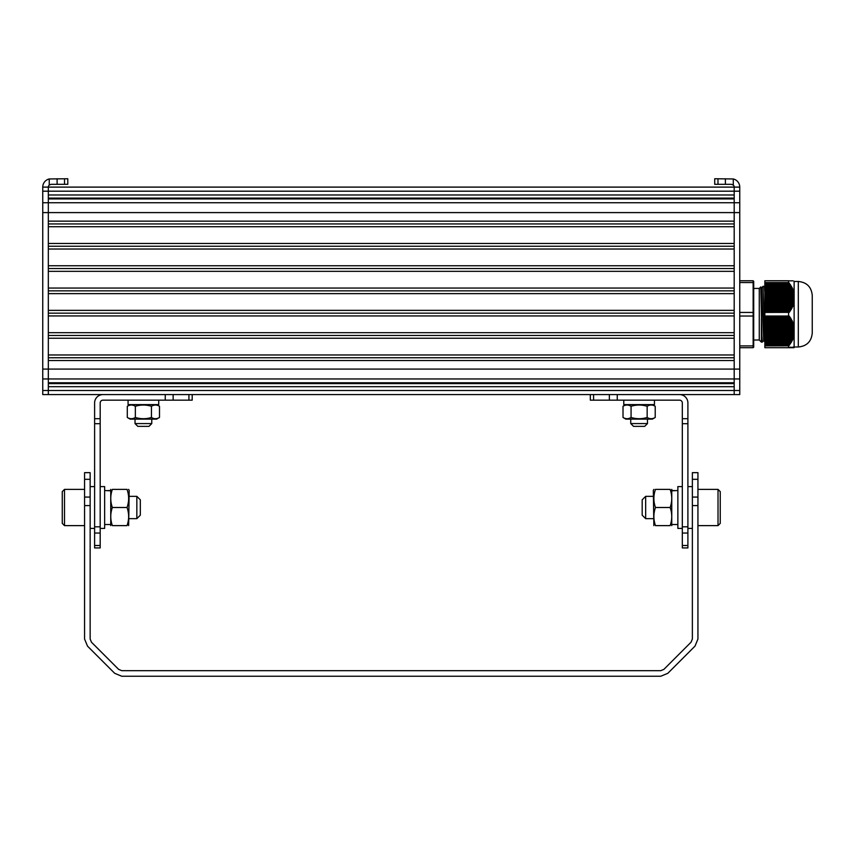 <?xml version="1.0" encoding="UTF-8"?>
<svg xmlns="http://www.w3.org/2000/svg" width="855" height="855" viewBox="0 0 855 855"><rect width="100%" height="100%" fill="white"/><g stroke="black" fill="none" stroke-linecap="round" stroke-linejoin="round"><path stroke-width="1.28" d="M764.851 347.611L764.851 345.89L788.599 345.826L764.851 345.89M764.851 345.826L764.851 316.094L789.571 316.457L790.266 318.648L791.441 319.278L791.099 320.091L792.222 320.732L791.826 321.544L792.906 322.175L793.013 324.44L793.985 325.071L793.451 325.894L794.124 326.14L794.124 335.352L792.222 340.664L788.599 345.826M764.851 312.374L764.851 282.631L788.599 282.631L792.222 287.793L794.124 293.115L794.124 302.285L793.451 302.574L793.985 303.386L793.013 304.027L793.365 305.182L792.467 305.47L792.906 306.282L791.826 306.924L792.222 307.736L791.099 308.366L791.441 309.189L790.266 309.82L790.341 310.974L789.347 311.263L789.251 312.364L764.851 312.374L764.851 316.094L789.251 316.104M788.599 282.631L788.556 280.771L764.851 280.771L764.851 282.631M788.556 345.89L788.556 347.686L764.851 347.686M788.556 282.567L764.851 282.567M792.467 280.771L793.055 280.857M793.782 347.686L788.556 347.686L790.341 347.162L794.124 347.675M793.515 347.611L788.556 347.686L793.451 347.686M792.51 347.611L788.556 347.686L792.467 347.686M791.848 347.611L790.266 347.686M764.851 302.285L794.124 302.285L794.124 326.14M764.851 299.549L794.124 299.934M764.851 295.541L794.124 295.189M794.124 294.28L794.124 293.66M794.124 293.115L794.124 281.199M764.851 312.438L788.599 312.374M764.851 328.918L794.124 328.534M794.124 327.518L794.124 326.802M788.556 312.438L788.556 316.029L764.851 316.029M794.124 301.665L794.124 300.939M794.124 334.797L794.124 334.177M794.124 333.279L764.851 332.926M794.124 347.258L794.124 335.352M764.851 330.019L794.124 330.019L764.851 330.361M764.851 331.473L794.124 331.473L764.851 331.815M764.851 296.653L794.124 296.653L764.851 296.995M764.851 298.096L794.124 298.096L764.851 298.438M798.314 281.477C806.778 282.3 811.427 286.949 812.25 295.413L812.25 333.055C811.427 341.519 806.778 346.168 798.314 346.991L798.314 281.477L794.124 281.477M812.25 296.803L812.25 295.413M764.851 292.741L764.413 286.361L763.013 286.35L764.851 340.076M763.729 340.6L762.307 342.107L761.837 335.523L760.768 286.949L761.634 287.868L763.686 340.6L765.097 342.107M763.013 286.35L761.602 287.868L761.068 296.29M753.704 288.445L759.272 288.445L759.272 340.023L761.367 342.107L761.367 318.862M753.148 347.686L753.704 347.13L753.148 347.686L753.704 347.13L753.704 315.869L753.148 347.686L739.757 347.686M753.704 312.599L753.148 312.438L753.148 316.029L753.704 315.869L753.704 281.338L753.148 280.771L753.148 282.567L739.757 282.567M753.704 281.338L753.148 280.771L753.704 281.338L753.148 280.771L739.757 280.771M753.148 282.567L753.704 282.962L753.148 282.567L753.704 282.962L753.148 282.567L753.148 312.438L739.757 312.438M753.704 345.495L753.148 345.89L753.704 345.495M739.757 345.89L753.148 345.89L753.148 316.029L739.757 316.029M733.28 178.962A8.368 8.368 0 0 1 739.757 187.106L739.757 394.583L734.189 394.583L734.189 390.5L734.189 394.583L48.329 394.583L48.329 187.106L42.75 187.106A8.368 8.368 0 0 1 49.237 178.962L67.791 178.748L67.791 184.317L51.118 184.317L49.237 185.054A2.789 2.789 0 0 0 48.329 187.106L734.189 187.106A2.789 2.789 0 0 0 733.28 185.054L731.399 184.317L714.716 184.317L714.716 178.748L733.28 178.962L733.28 185.054M739.757 191.189L48.329 191.189L48.329 194.993L734.189 194.993L734.189 187.106L739.757 187.106L734.189 187.106L734.189 390.5L739.757 390.5M734.189 198.104L48.329 198.104M739.757 212.596L48.329 212.596L48.329 221.146L734.189 221.146L734.189 198.937L48.329 198.937L48.329 202.742L42.75 202.742L42.75 187.106M734.189 223.935L48.329 223.935M734.189 226.725L48.329 226.725L48.329 243.451L734.189 243.451L734.189 226.725M734.189 246.24L48.329 246.24M734.189 249.029L48.329 249.029L48.329 265.755L734.189 265.755L734.189 249.029M734.189 268.545L48.329 268.545M734.189 271.334L48.329 271.334L48.329 288.06L734.189 288.06L734.189 271.334M734.189 290.85L48.329 290.85M734.189 293.628L48.329 293.628L48.329 310.365L734.189 310.365L734.189 293.628M734.189 313.154L48.329 313.154M734.189 315.933L48.329 315.933L48.329 332.67L734.189 332.67L734.189 315.933M734.189 335.459L48.329 335.459M734.189 338.238L48.329 338.238L48.329 354.975L734.189 354.975L734.189 338.238M734.189 357.764L48.329 357.764M739.757 378.957L48.329 378.957L48.329 382.762L734.189 382.762L734.189 360.543L48.329 360.543L48.329 369.093L42.75 369.093L42.75 202.742M734.189 383.596L48.329 383.596M42.75 390.5L42.75 394.583L48.329 394.583L48.329 390.5L734.189 390.5L734.189 386.695L48.329 386.695L48.329 390.5L42.75 390.5L42.75 369.093M42.75 191.189L48.329 191.189L48.329 187.106L734.189 187.106M42.75 212.596L48.329 212.596L48.329 202.742L739.757 202.742M42.75 378.957L48.329 378.957L48.329 369.093L739.757 369.093M682.322 526.808L687.901 526.808L687.901 547.927L682.322 547.927L682.322 402.951A2.789 2.789 0 0 0 679.543 400.161L590.324 400.161L590.324 394.583L590.324 400.161M679.543 394.583A8.368 8.368 0 0 1 687.901 402.951L687.901 418.704L682.322 418.704M687.901 526.808L687.901 423.695L682.322 423.695M687.901 423.695L687.901 418.704M718.018 489.381L718.018 525.622L720.241 523.388L720.241 491.614L718.018 489.381L697.937 489.381M645.664 518.654L642.18 515.17L642.18 499.833L645.664 496.349L645.664 518.654L653.327 518.654M645.664 496.349L653.327 496.349M692.368 486.591L687.901 486.591M682.322 528.411L677.865 528.411L677.865 486.591L682.322 486.591M672.287 490.524L675.076 490.62M672.287 490.781L677.865 490.524M671.763 489.381L671.763 525.622M670.224 489.594L670.149 489.381C672.276 489.381 672.276 489.381 670.149 489.381C672.276 495.419 672.276 501.458 670.149 507.496C672.276 513.545 672.276 519.584 670.149 525.622C672.276 525.622 672.276 525.622 670.149 525.622L655.475 525.622C653.348 525.622 653.348 525.622 655.475 525.622L655.4 525.408M671.41 520.716L671.293 521.336M670.641 524.04L670.331 525.056M655.197 524.767L654.866 523.613M654.588 522.523L654.417 521.796M670.427 490.236L670.758 491.39M671.036 492.48L671.196 493.207M654.214 494.286L654.332 493.666M654.983 490.962L655.283 489.947M653.925 489.381L653.327 490.289L653.851 525.622M670.149 489.381L655.475 489.381C653.348 489.381 653.348 489.381 655.475 489.381C653.348 495.419 653.348 501.458 655.475 507.496C653.348 513.545 653.348 519.584 655.475 525.622M670.149 507.496L655.475 507.496M630.744 419.121L630.744 423.578L647.481 423.578L647.481 419.121M647.481 423.578L644.691 426.367L633.534 426.367L630.744 423.578M654.449 400.161L654.449 404.618L623.776 404.618L623.776 400.161M654.417 405.847L655.208 406.275L655.208 417.475C652.525 419.11 649.843 419.11 647.16 417.475C641.795 419.11 636.43 419.11 631.065 417.475C628.382 419.11 625.7 419.11 623.017 417.475L623.808 417.892M652.354 404.618L655.208 406.275C652.525 404.629 649.843 404.629 647.16 406.275C641.795 404.629 636.43 404.629 631.065 406.275C628.382 404.629 625.7 404.629 623.017 406.275L623.017 417.475L625.871 419.121L652.354 419.121L655.208 417.475M631.065 406.275L631.065 417.475M647.16 406.275L647.16 417.475M62.265 523.388L62.265 491.614L64.499 489.381L64.499 525.622L62.265 523.388M129.18 496.349L136.843 496.349L136.843 518.654L129.18 518.654M136.843 496.349L140.327 499.833L140.327 515.17L136.843 518.654M110.744 489.381L110.744 525.622M112.358 507.496C110.231 501.458 110.231 495.419 112.358 489.381C110.231 489.381 110.231 489.381 112.358 489.381L127.042 489.381C129.169 495.419 129.169 501.458 127.042 507.496L112.358 507.496C110.231 513.545 110.231 519.584 112.358 525.622C110.231 525.622 110.231 525.622 112.358 525.622L127.042 525.622C129.169 525.622 129.169 525.622 127.042 525.622L127.106 525.408M127.31 524.767L127.652 523.613M127.929 522.523L128.09 521.796M111.107 520.716L111.214 521.336M111.866 524.04L112.176 525.056M128.293 494.286L128.186 493.666M127.534 490.962L127.224 489.947M112.091 490.236L111.749 491.39M111.471 492.48L111.31 493.207M128.581 489.381L129.18 490.289L128.656 525.622M127.042 489.381C129.169 489.381 129.169 489.381 127.042 489.381M127.042 507.496C129.169 513.545 129.169 519.584 127.042 525.622M110.22 490.781L104.641 490.524M110.22 490.524L107.431 490.62M100.185 528.411L104.641 528.411L104.641 486.591L100.185 486.591M94.606 486.591L90.149 486.591M128.068 400.161L128.068 404.618L158.731 404.618L158.731 400.161M151.442 406.275C154.124 404.629 156.818 404.629 159.5 406.275L156.647 404.618L130.152 404.618L127.299 406.275L127.299 417.475C129.981 419.11 132.664 419.11 135.347 417.475L135.347 406.275C140.712 404.629 146.077 404.629 151.442 406.275L151.442 417.475C146.077 419.11 140.712 419.11 135.347 417.475M128.1 405.847L127.299 406.275C129.981 404.629 132.664 404.629 135.347 406.275M159.5 406.275L159.5 417.475C156.807 419.11 154.124 419.11 151.442 417.475M158.699 417.892L156.647 419.121L130.152 419.121L127.299 417.475M151.763 423.578L148.973 426.367L137.826 426.367L135.037 423.578L151.763 423.578L151.763 419.121M192.193 394.583L102.974 394.583A8.368 8.368 0 0 0 94.606 402.951L94.606 547.927L100.185 547.927L100.185 402.951A2.789 2.789 0 0 1 102.974 400.161L192.193 400.161L192.193 394.583L192.193 400.161M94.606 423.695L100.185 423.695M94.606 526.808L100.185 526.808M90.149 472.655L84.57 472.655L90.149 472.655L90.149 639.038L91.453 642.201L118.631 669.369L121.784 670.683L660.723 670.683L663.886 669.369L691.054 642.201L692.368 639.038L692.368 472.655L697.937 472.655L692.368 472.655M697.937 472.655L697.937 639.038L694.997 646.134L667.819 673.312L660.723 676.252L121.784 676.252L114.688 673.312L87.509 646.134L84.57 639.038L84.57 472.655M791.292 280.857L791.848 280.857M790.469 280.857L791.099 280.857M789.56 280.857L790.266 280.857M788.727 280.857L789.336 280.857M790.469 347.611L791.099 347.611M789.56 347.611L790.266 347.611M788.727 347.611L789.336 347.611M764.851 295.039L794.124 295.039M764.851 294.697L794.124 294.697M764.851 293.586L794.124 293.586M764.851 293.757L793.857 293.757M764.851 296.482L794.124 296.482M764.851 296.151L794.124 296.151M764.851 295.199L794.092 295.199M764.851 292.143L793.985 292.143M764.851 292.303L793.515 292.303M764.851 297.935L794.124 297.935M764.851 297.593L794.124 297.593M764.851 294.088L793.921 294.088M764.851 290.689L793.493 290.689M764.851 290.85L793.055 290.85M764.851 292.645L793.6 292.645M764.851 299.389L794.124 299.389M764.851 299.047L794.124 299.047M764.851 289.247L792.906 289.247M764.851 289.407L792.51 289.407M764.851 291.192L793.173 291.192M764.851 300.832L794.124 300.832M764.851 300.49L794.124 300.49M764.851 287.793L792.222 287.793M764.851 287.953L791.848 287.953M764.851 289.749L792.649 289.749M764.851 301.943L794.124 301.943M764.851 300.992L793.921 300.992M764.851 286.35L791.441 286.35M764.851 286.51L791.099 286.51M764.851 288.295L792.019 288.295M764.851 302.446L793.6 302.446M764.851 299.891L794.092 299.891M764.851 284.897L790.565 284.897M764.851 285.057L790.266 285.057M764.413 286.361L791.292 286.853M764.851 303.728L793.878 303.728M764.851 303.386L793.985 303.386M764.851 301.334L793.857 301.334M764.851 283.465L789.571 283.465M764.851 283.614L789.336 283.614M764.851 285.399L790.469 285.399M764.851 305.182L793.365 305.182M764.851 304.84L793.493 304.84M764.851 303.888L793.173 303.888M764.851 302.788L793.515 302.788M764.851 283.956L789.56 283.956M764.851 306.624L792.756 306.624M764.851 306.282L792.906 306.282M764.851 305.342L792.649 305.342M764.851 304.23L793.055 304.23M764.851 308.078L792.04 308.078M764.851 307.736L792.222 307.736M764.851 306.785L792.019 306.785M764.851 305.684L792.51 305.684M764.851 309.521L791.238 309.521M764.851 309.189L791.441 309.189M764.851 308.238L791.292 308.238M764.851 307.127L791.848 307.127M764.851 309.692L790.469 309.692M764.851 308.58L791.099 308.58M764.851 312.364L789.251 312.364M764.851 310.034L790.266 310.034M764.851 310.632L790.565 310.632M764.851 310.974L790.341 310.974M764.851 311.135L789.56 311.135M764.851 311.477L789.336 311.477M764.851 312.011L789.571 312.011M764.851 283.069L789.251 283.069M764.851 284.555L790.341 284.555M764.851 286.008L791.238 286.008M764.851 287.451L792.04 287.451M764.851 288.905L792.756 288.905M764.851 290.347L793.365 290.347M764.851 291.801L793.878 291.801M764.851 293.244L794.124 293.244M764.851 327.967L794.124 327.967M764.851 327.625L794.124 327.625M764.851 326.524L794.124 326.524M764.851 327.123L793.857 327.123M764.851 329.421L794.124 329.421M764.851 329.079L794.124 329.079M764.851 328.577L794.092 328.577M764.851 325.071L793.985 325.071M764.851 325.68L793.515 325.68M764.851 330.864L794.124 330.864M764.851 330.532L794.124 330.532M764.851 327.465L793.921 327.465M764.851 323.628L793.493 323.628M764.851 324.227L793.055 324.227M764.851 326.022L793.6 326.022M764.851 332.317L794.124 332.317M764.851 331.975L794.124 331.975M764.851 322.175L792.906 322.175M764.851 322.784L792.51 322.784M764.851 324.569L793.173 324.569M764.851 333.771L794.124 333.771M764.851 333.429L794.124 333.429M764.851 320.732L792.222 320.732M764.851 321.33L791.848 321.33M764.851 323.126L792.649 323.126M764.851 335.213L794.124 335.213M764.851 334.871L794.124 334.871M764.851 334.369L793.921 334.369M764.851 319.278L791.441 319.278M764.851 319.888L791.099 319.888M764.851 321.672L792.019 321.672M764.851 335.823L793.6 335.823M764.851 333.258L794.092 333.258M764.851 317.825L790.565 317.825M764.851 318.434L790.266 318.434M764.851 320.23L791.292 320.23M764.851 336.667L793.878 336.667M764.851 336.325L793.985 336.325M764.851 334.711L793.857 334.711M764.851 316.457L789.571 316.457M764.851 316.981L789.336 316.981M764.851 318.776L790.469 318.776M764.851 338.11L793.365 338.11M764.851 337.768L793.493 337.768M764.851 337.265L793.173 337.265M764.851 336.165L793.515 336.165M764.851 317.323L789.56 317.323M764.851 339.563L792.756 339.563M764.851 339.221L792.906 339.221M764.851 338.719L792.649 338.719M764.851 337.607L793.055 337.607M764.851 341.006L792.04 341.006M764.851 340.664L792.222 340.664M764.851 340.162L792.019 340.162M764.851 339.061L792.51 339.061M764.851 342.46L791.238 342.46M764.851 342.118L791.441 342.118M764.851 341.615L791.292 341.615M764.851 340.504L791.848 340.504M764.851 343.058L790.469 343.058M764.851 341.957L791.099 341.957M764.851 345.399L789.251 345.399M764.851 343.4L790.266 343.4M764.851 343.56L790.565 343.56M764.851 343.902L790.341 343.902M764.851 344.512L789.56 344.512M764.851 344.854L789.336 344.854M764.851 344.993L789.571 344.993M764.851 317.494L790.341 317.494M764.851 318.936L791.238 318.936M764.851 320.39L792.04 320.39M764.851 321.833L792.756 321.833M764.851 323.286L793.365 323.286M764.851 324.729L793.878 324.729M764.851 326.183L794.124 326.183M725.393 178.748L725.393 184.317M717.986 178.748L717.986 184.317M49.237 178.962L49.237 185.054M57.114 178.748L57.114 184.317M64.52 178.748L64.52 184.317M687.901 533.039L682.322 533.039M687.901 545.501L682.322 545.501M593.584 394.583L593.584 400.161M609.359 394.583L609.359 400.161M617.246 394.583L617.246 400.161M94.606 418.704L100.185 418.704M94.606 533.039L100.185 533.039M94.606 545.501L100.185 545.501M188.923 394.583L188.923 400.161M173.148 394.583L173.148 400.161M165.261 394.583L165.261 400.161M90.149 497.076L84.57 497.076M90.149 505.583L84.57 505.583M697.937 505.583L692.368 505.583M697.937 497.076L692.368 497.076M90.149 479.313L84.57 479.313M697.937 479.313L692.368 479.313M793.536 347.087L792.938 347.087M788.599 347.686L789.347 347.686M794.124 346.991L798.314 346.991M759.272 288.445L760.768 286.949M759.272 340.023L753.704 340.023M761.367 342.107L762.307 342.107M718.018 525.622L697.937 525.622M692.368 528.411L687.901 528.411M677.865 524.51L672.287 524.51M625.871 404.618L623.017 406.275M84.57 489.381L64.499 489.381M84.57 525.622L64.499 525.622M110.22 524.51L104.641 524.51M94.606 528.411L90.149 528.411M135.037 423.578L135.037 419.121"/></g></svg>
